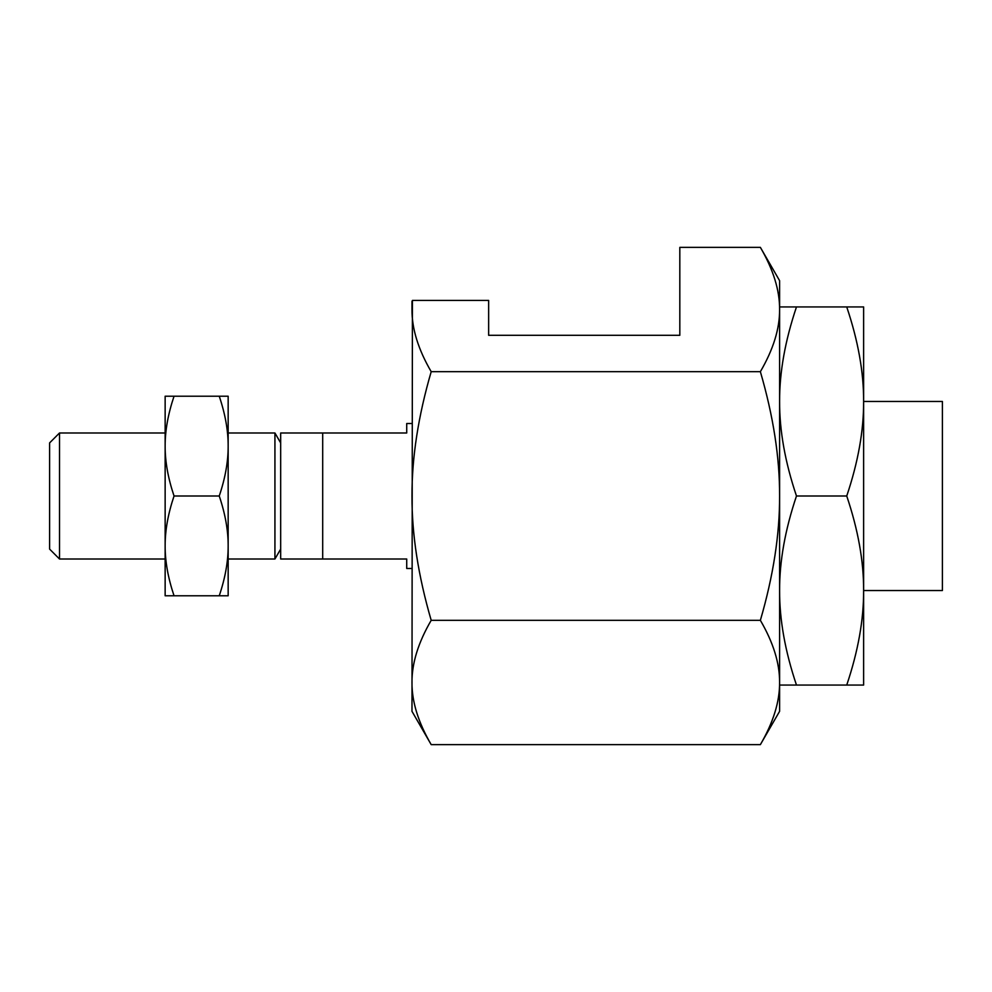 <?xml version="1.0" encoding="UTF-8"?>
<svg xmlns="http://www.w3.org/2000/svg" width="992" height="992" viewBox="0 0 992 992"><rect width="100%" height="100%" fill="white"/><g stroke="black" fill="none" stroke-linecap="round" stroke-linejoin="round"><path stroke-width="1.49" d="M863.623 590.538C863.747 619.727 858.117 651.248 846.734 685.063L863.623 685.063L863.623 306.937L846.734 306.937C858.117 340.752 863.747 372.273 863.623 401.462C863.747 430.664 858.117 462.185 846.734 496C858.117 529.815 863.747 561.336 863.623 590.538L942.4 590.538L942.4 401.462L863.623 401.462L863.623 385.714M760.368 247.368C773.326 269.601 779.737 290.321 779.6 309.529C779.737 328.724 773.326 349.444 760.368 371.678L431.198 371.678C418.24 349.444 411.841 328.724 411.978 309.529L412.412 300.427L488.647 300.427L488.647 335.296L679.818 335.296L679.818 247.368L760.368 247.368L779.6 280.674L779.6 496C779.737 534.403 773.326 575.844 760.368 620.322C773.326 642.556 779.737 663.276 779.6 682.471C779.737 701.679 773.326 722.399 760.368 744.632L431.198 744.632C418.24 722.399 411.841 701.679 411.978 682.471C411.841 663.276 418.24 642.556 431.198 620.322C418.24 575.844 411.841 534.403 411.978 496C411.841 457.597 418.24 416.156 431.198 371.678M760.368 620.322L431.198 620.322M760.368 371.678C773.326 416.156 779.737 457.597 779.6 496L779.6 711.326L760.368 744.632M679.818 335.296L488.647 335.296M431.198 744.632L411.978 711.326L412.412 300.427M411.978 309.529L411.978 301.283M59.52 432.983L49.6 442.903L49.6 549.097L59.52 559.017L59.52 432.983L165.143 432.983M280.674 549.072L274.933 559.017L274.933 432.983L280.674 442.928M322.698 432.983L280.674 432.983L280.674 559.017L322.698 559.017L322.698 432.983L406.72 432.983L406.72 423.522L411.978 423.522M322.698 559.017L406.72 559.017L406.72 568.478L411.978 568.478M846.734 685.063L796.477 685.063C785.106 651.248 779.476 619.727 779.6 590.538C779.476 561.336 785.106 529.815 796.477 496C785.106 462.185 779.476 430.664 779.6 401.462C779.476 372.273 785.106 340.752 796.477 306.937L779.6 306.937M846.734 306.937L796.477 306.937M846.734 496L796.477 496M779.6 682.471L779.6 685.063L796.477 685.063M174.046 595.783L165.143 595.783L165.143 446.102C165.081 430.702 168.045 414.061 174.046 396.217L165.143 396.217L165.143 446.102C165.081 461.516 168.045 478.156 174.046 496C168.045 513.844 165.081 530.484 165.143 545.898C165.081 561.298 168.045 577.939 174.046 595.783L228.16 595.783L228.16 446.102C228.222 461.516 225.258 478.156 219.244 496C225.258 513.844 228.222 530.484 228.16 545.898C228.222 561.298 225.258 577.939 219.244 595.783M219.244 396.217C225.258 414.061 228.222 430.702 228.16 446.102L228.16 396.217L174.046 396.217M219.244 496L174.046 496M59.52 559.017L165.143 559.017M228.16 559.017L274.933 559.017M228.16 432.983L274.933 432.983"/></g></svg>
